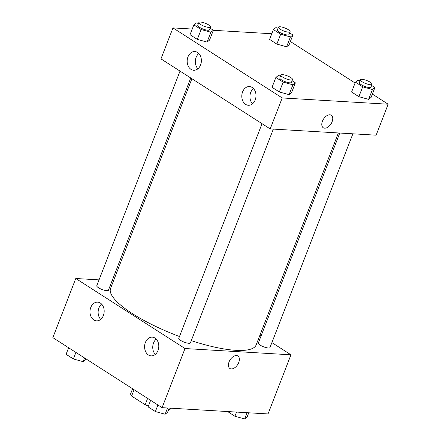 <?xml version="1.0" encoding="UTF-8"?>
<svg xmlns="http://www.w3.org/2000/svg" width="441" height="441" viewBox="0 0 441 441"><rect width="100%" height="100%" fill="white"/><g stroke="black" fill="none" stroke-linecap="round" stroke-linejoin="round"><path stroke-width="0.66" d="M170.336 408.157L169.779 409.595A21.278 5.43 21.2 0 0 170.441 408.818L170.689 408.179M169.779 409.595L168.66 409.529M147.619 398.399L145.155 404.744A21.278 5.43 21.2 0 0 148.397 406.095M145.155 404.744L131.605 396.057A21.278 5.43 21.2 0 1 130.768 393.433L132.581 388.758M134.064 389.712L131.605 396.057M271.899 342.585L290.961 354.812L268.023 413.939L162.079 407.671L52.843 337.63L75.775 278.503L99.043 279.875M229.882 368.478A7.42 4.46 122.7 0 0 238.73 362.519A7.42 4.46 -57.3 0 1 229.888 368.478A7.42 4.46 -57.3 0 1 230.136 359.823A7.42 4.46 -57.3 0 1 237.892 355.986A7.42 4.46 -57.3 0 1 238.73 362.519A7.42 4.46 122.7 0 0 237.892 355.986M290.961 354.812L185.011 348.539L162.079 407.671M260.019 334.973L261.166 335.706M112.146 280.652L113.541 280.735M154.973 338.071A9.371 7.095 93.4 0 1 158.523 348.792A9.371 7.095 93.4 0 1 151.142 355.87A9.371 7.095 93.4 0 1 144.615 346.097A9.371 7.095 93.4 0 1 152.25 337.161A9.371 7.095 93.4 0 1 154.973 338.071M100.355 303.05A9.371 7.095 93.4 0 1 103.905 313.772A9.371 7.095 93.4 0 1 96.524 320.85A9.371 7.095 93.4 0 1 89.997 311.076A9.371 7.095 93.4 0 1 97.632 302.14A9.371 7.095 93.4 0 1 100.355 303.05M185.011 348.539L75.775 278.503M156.224 339.107A9.371 7.095 -86.6 0 0 155.32 354.41M101.606 304.086A9.371 7.095 -86.6 0 0 100.702 319.389M262.037 123.684L178.776 338.335A6.246 1.593 21.2 0 0 184.024 342.078A6.246 1.593 21.2 0 0 190.424 342.85L273.332 129.103M180.027 71.1L96.766 285.751A6.246 1.593 21.2 0 0 102.014 289.494A6.246 1.593 21.2 0 0 108.414 290.266L190.755 77.98M339.774 133.033L258.321 343.043A6.246 1.593 21.2 0 0 263.569 346.786A6.246 1.593 21.2 0 0 269.969 347.558L352.877 133.81M191.901 78.713L110.564 288.414A78.09 19.939 21.2 0 0 179.487 336.511M191.278 340.65A78.09 19.939 21.2 0 0 256.171 344.895L338.379 132.95M160.965 58.879L270.195 128.915L282.212 97.946L172.977 27.904L160.965 58.879M372.375 94.093L388.157 104.214L376.145 135.189L270.195 128.915M255.196 99.964A9.371 7.095 93.4 0 1 248.344 105.278A9.371 7.095 93.4 0 1 241.817 95.504A9.371 7.095 93.4 0 1 249.452 86.568A9.371 7.095 93.4 0 1 252.169 87.472A9.371 7.095 93.4 0 1 255.196 99.964M187.976 56.861A9.371 7.095 93.4 0 1 194.834 51.547A9.371 7.095 93.4 0 1 197.557 52.457A9.371 7.095 93.4 0 1 201.107 63.179A9.371 7.095 93.4 0 1 193.726 70.257A9.371 7.095 93.4 0 1 187.976 56.861M286.611 46.785L289.087 44.817L286.611 46.785L276.86 44.094L286.611 46.785L290.432 36.934L280.68 34.238L273.403 29.569L275.879 27.601L278.034 28.196M269.583 39.425L276.86 44.094L269.583 39.425L273.403 29.569M368.621 99.368L371.096 97.4L368.621 99.368L358.869 96.678L368.621 99.368L372.441 89.517L362.689 86.822L355.413 82.153L357.888 80.185L360.043 80.78M351.593 92.009L358.869 96.678L351.593 92.009L355.413 82.153M289.075 94.666L291.551 92.693L289.075 94.666L279.329 91.971L289.075 94.666L292.901 84.81L283.15 82.114L275.873 77.451L278.348 75.477L280.504 76.073M272.053 87.301L279.329 91.971L272.053 87.301L275.873 77.451M172.977 27.904L192.243 29.045M213.35 30.297L271.783 33.753M388.157 104.214L282.212 97.946M290.365 41.509L355.082 83.007M207.066 42.082L209.541 40.109L207.066 42.082L197.314 39.387L207.066 42.082L210.892 32.226L201.14 29.53L193.864 24.867L196.339 22.893L198.494 23.489M190.038 34.718L197.314 39.387L190.038 34.718L193.864 24.867M253.421 88.514A9.371 7.095 -86.6 0 0 252.517 103.811M198.808 53.493A9.371 7.095 -86.6 0 0 197.899 68.79M323.259 127.736A7.42 4.46 122.7 0 0 324.67 128.182A7.42 4.46 -57.3 0 1 323.264 127.741A7.42 4.46 -57.3 0 1 323.512 119.087A7.42 4.46 -57.3 0 1 331.268 115.25A7.42 4.46 -57.3 0 1 331.621 122.857A7.42 4.46 -57.3 0 1 324.67 128.182A7.42 4.46 122.7 0 0 331.621 122.857A7.42 4.46 122.7 0 0 331.268 115.25M289.627 32.86L292.907 34.96L290.432 36.934M278.425 27.193L277.328 30.005A6.246 1.593 21.2 0 0 282.576 33.753A6.246 1.593 21.2 0 0 288.982 34.525L290.073 31.708A6.246 1.593 21.2 0 0 286.711 28.792A6.246 1.593 21.2 0 0 280.046 26.758A6.246 1.593 21.2 0 0 278.425 27.193A6.246 1.593 21.2 0 0 283.673 30.936A6.246 1.593 21.2 0 0 290.073 31.708M280.68 34.238L276.86 44.094M292.907 34.96L289.087 44.817M371.636 85.444L374.916 87.544L372.441 89.517M360.435 79.777L359.343 82.588A6.246 1.593 21.2 0 0 364.591 86.337A6.246 1.593 21.2 0 0 370.991 87.109L372.083 84.292A6.246 1.593 21.2 0 0 368.72 81.376A6.246 1.593 21.2 0 0 362.055 79.341A6.246 1.593 21.2 0 0 360.435 79.777A6.246 1.593 21.2 0 0 365.683 83.52A6.246 1.593 21.2 0 0 372.083 84.292M362.689 86.822L358.869 96.678M374.916 87.544L371.096 97.4M210.087 28.152L213.367 30.253L210.892 32.226M198.88 22.485L197.788 25.302A6.246 1.593 21.2 0 0 203.036 29.045A6.246 1.593 21.2 0 0 209.436 29.817L210.528 27A6.246 1.593 21.2 0 0 207.171 24.084A6.246 1.593 21.2 0 0 200.506 22.05A6.246 1.593 21.2 0 0 198.88 22.485A6.246 1.593 21.2 0 0 204.128 26.228A6.246 1.593 21.2 0 0 210.528 27M201.14 29.53L197.314 39.387M213.367 30.253L209.541 40.109M292.096 80.736L295.376 82.836L292.901 84.81M280.889 75.069L279.798 77.886A6.246 1.593 21.2 0 0 285.046 81.629A6.246 1.593 21.2 0 0 291.446 82.401L292.543 79.589A6.246 1.593 21.2 0 0 289.18 76.668A6.246 1.593 21.2 0 0 282.516 74.634A6.246 1.593 21.2 0 0 280.889 75.069A6.246 1.593 21.2 0 0 286.137 78.812A6.246 1.593 21.2 0 0 292.543 79.589M283.15 82.114L279.329 91.971M295.376 82.836L291.551 92.693M248.757 412.798L247.136 416.977L244.661 418.95L234.915 416.254L227.65 411.552M247.087 412.699L244.661 418.95M236.536 412.076L234.915 416.254M85.918 358.836L85.587 359.691L83.112 361.659L73.36 358.963L66.084 354.299L68.625 347.751M84.545 357.96L83.112 361.659M75.902 352.414L73.36 358.963M169.217 408.09L167.597 412.274L165.121 414.242L155.37 411.547L148.093 406.883L150.635 400.334M167.547 407.991L165.121 414.242M157.911 404.998L155.37 411.547"/></g></svg>
